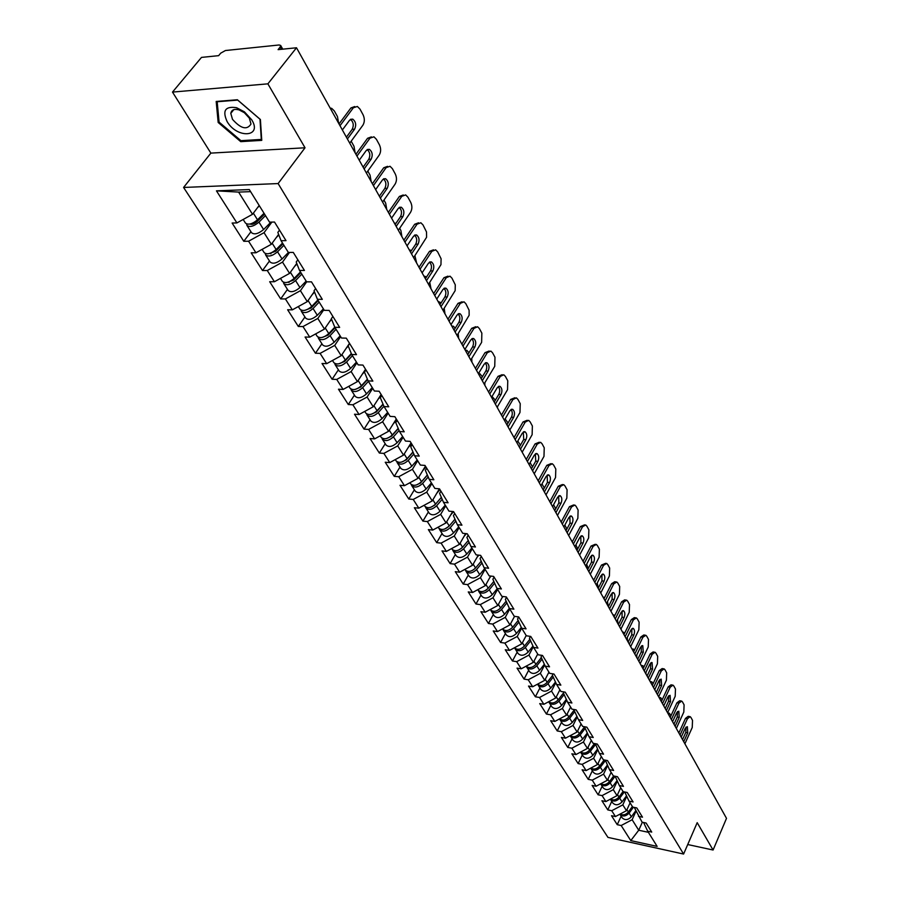 <?xml version="1.0" encoding="UTF-8"?>
<svg xmlns="http://www.w3.org/2000/svg" width="899" height="899" viewBox="0 0 899 899"><rect width="100%" height="100%" fill="white"/><g stroke="black" fill="none" stroke-linecap="round" stroke-linejoin="round"><path stroke-width="1.35" d="M183.587 187.453L607.949 837.385L683.6 854.05L278.117 183.565L183.587 187.453L210.86 153.111L305.031 147.784L267.88 83.843L172.496 92.091L210.86 153.111M172.496 92.091L201.488 57.401L218.637 55.659L220.716 53.153L225.435 50.524L279.162 44.972L280.657 45.444L282.758 49.164M642.347 822.237L638.728 830.238L630.783 840.599L657.135 846.386L647.707 831.215L651.73 832.081L646.134 823.046L642.1 822.192L634.278 807.414M630.783 840.599L621.164 825.518L617.242 824.686L621.142 816.225M630.098 802.841L626.479 810.696L615.444 816.55L611.511 815.719L617.242 824.686M615.444 816.55L611.725 810.729L607.78 809.898L611.758 801.391M620.703 787.771L617.04 795.637L605.881 801.56L601.914 800.739L607.78 809.898M605.881 801.56L602.083 795.604L598.116 794.795L602.161 786.243M611.106 772.376L607.387 780.253L596.116 786.243L592.115 785.434L598.116 794.795M596.116 786.243L592.239 780.152L588.227 779.354L592.351 770.758M601.341 756.531L597.52 764.521L586.126 770.578L582.102 769.791L588.227 779.354M586.126 770.578L582.159 764.364L578.124 763.577L582.327 754.935M591.328 740.405L587.44 748.429L575.922 754.564L571.865 753.8L578.124 763.577M575.922 754.564L571.865 748.204L567.797 747.44L572.079 738.753M581.091 723.92L577.124 731.988L565.471 738.191L561.403 737.438L567.797 747.44M565.471 738.191L561.324 731.685L557.234 730.943L561.594 722.212M570.517 707.255L566.572 715.154L554.795 721.436L550.682 720.706L557.234 730.943M554.795 721.436L550.548 714.784L546.435 714.064L550.873 705.277M559.774 690.039L555.773 697.939L543.861 704.299L539.726 703.591L546.435 714.064M543.861 704.299L539.524 697.489L535.377 696.781L539.906 687.96M548.929 672.126L544.727 680.318L532.68 686.757L528.511 686.072L535.377 696.781M532.68 686.757L528.23 679.79L524.061 679.105L528.679 670.238M537.703 654.045L533.41 662.282L521.229 668.8L517.037 668.137L524.061 679.105M521.229 668.8L516.678 661.664L512.475 661.001L517.183 652.09M526.207 635.526L521.836 643.808L509.508 650.415L505.272 649.763L512.475 661.001M509.508 650.415L504.845 643.1L500.597 642.47L505.418 633.503M514.543 616.354L509.969 624.884L497.495 631.581L493.236 630.952L500.597 642.47M497.495 631.581L492.719 624.086L488.449 623.479L493.36 614.466M502.743 596.453L497.81 605.488L485.179 612.275L480.898 611.68L488.449 623.479M485.179 612.275L480.291 604.6L475.987 604.016L481.01 594.969M490.652 576.045L485.348 585.609L472.571 592.497L468.255 591.924L475.987 604.016M472.571 592.497L467.547 584.62L463.221 584.069L468.345 574.978M478.29 555.099L472.571 565.235L459.636 572.213L455.287 571.674L463.221 584.069M459.636 572.213L454.489 564.145L450.129 563.617L455.366 554.481M465.637 533.601L459.468 544.345L446.376 551.413L441.993 550.907L450.129 563.617M446.376 551.413L441.094 543.131L436.7 542.636L442.05 533.467M452.68 511.509L446.028 522.903L432.767 530.073L428.351 529.601L436.7 542.636M432.767 530.073L427.351 521.577L422.923 521.117L428.396 511.902M439.409 488.82L432.228 500.9L418.799 508.171L414.36 507.733L422.923 521.117M418.799 508.171L413.237 499.451L408.787 499.024L414.383 489.775M425.441 466.143L418.057 478.313L404.46 485.685L399.988 485.291L408.787 499.024M404.46 485.685L398.751 476.728L394.268 476.346L399.988 467.064M411.068 442.892L403.516 455.108L389.739 462.603L385.233 462.243L394.268 476.346M389.739 462.603L383.873 453.399L379.356 453.051L385.21 443.735M396.302 419.013L388.57 431.284L374.613 438.881L370.073 438.555L379.356 453.051M374.613 438.881L368.59 429.43L364.039 429.126L370.04 419.766M381.131 394.481L373.22 406.786L359.072 414.506L354.498 414.225L364.039 429.126M359.072 414.506L352.88 404.786L348.295 404.528L354.431 395.133M365.533 369.264L357.431 381.614L343.092 389.447L338.485 389.211L348.295 404.528M343.092 389.447L336.72 379.445L332.102 379.243L338.395 369.815M349.497 343.328L341.193 355.712L326.652 363.668L322.022 363.488L332.102 379.243M326.652 363.668L320.1 353.386L315.448 353.228L321.898 343.778M331.428 318.931L324.483 329.068L309.739 337.147L305.076 337.024L315.448 353.228M309.739 337.147L302.997 326.573L298.322 326.461L304.93 316.976M314.347 291.568L307.289 301.637L292.332 309.852L287.635 309.773L298.322 326.461M292.332 309.852L285.388 298.951L280.679 298.906L287.466 289.399M296.749 263.396L289.579 273.397L274.409 281.735L269.678 281.724L280.679 298.906M274.409 281.735L267.261 270.52L262.519 270.532L269.475 261.002M278.611 234.381L271.329 244.292L255.945 252.776L251.181 252.821L262.519 270.532M255.945 252.776L248.573 241.213L243.798 241.292L250.945 231.74M259.182 205.466L252.518 214.299L236.909 222.93L232.122 223.042L243.798 241.292M236.909 222.93L216.457 190.846L249.304 189.565L269.543 222.154L274.498 222.031L286.006 240.64L281.061 240.718L288.354 252.45L293.276 252.405L304.435 270.442L299.524 270.453L306.593 281.837L311.481 281.848L322.303 299.356L317.437 299.3L324.303 310.346L329.158 310.425L339.653 327.405L334.821 327.292L341.485 338.024L346.306 338.159L356.498 354.644L351.7 354.487L358.173 364.893L362.949 365.084L372.86 381.109L368.096 380.884L374.377 391.009L379.131 391.245L388.761 406.809L384.03 406.55L390.144 416.383L394.852 416.675L404.213 431.801L399.516 431.498L405.46 441.061L410.135 441.387L419.237 456.108L414.585 455.759L420.361 465.064L425.002 465.435L433.857 479.751L429.239 479.358L434.858 488.415L439.476 488.831L448.095 502.766L443.499 502.327L448.972 511.149L453.557 511.598L461.94 525.173L457.389 524.701L462.727 533.287L467.266 533.77L475.436 546.985L470.919 546.48L476.11 554.852L480.617 555.368L488.584 568.247L484.1 567.707L489.157 575.854L493.63 576.416L501.395 588.969L496.945 588.396L501.878 596.34L506.317 596.925L513.88 609.162L509.463 608.567L514.273 616.309L518.678 616.928L526.061 628.862L521.678 628.232L526.365 635.795L530.747 636.436L537.939 648.078L533.59 647.426L538.175 654.798L542.513 655.461L549.536 666.822L545.221 666.148L549.694 673.351L553.998 674.036L560.852 685.128L556.571 684.431L560.931 691.455L565.213 692.163L571.91 702.996L567.651 702.276L571.91 709.142L576.158 709.873L582.698 720.447L578.473 719.706L582.642 726.414L586.856 727.167L593.239 737.506L589.047 736.742L593.115 743.293L597.296 744.057L603.544 754.16L599.386 753.384L603.353 759.79L607.51 760.576L613.612 770.454L609.477 769.645L613.365 775.916L617.489 776.714L623.457 786.367L619.355 785.557L623.164 791.682L627.255 792.502L633.087 801.942L629.019 801.11L632.739 807.1L636.795 807.943L642.504 817.18L638.47 816.326M626.76 796.3L622.816 804.852L626.479 810.696M622.816 804.852L611.725 810.729M617.287 781.13L613.287 789.659L617.04 795.637M613.287 789.659L602.083 795.604M629.019 801.11L624.738 791.997M607.6 765.611L603.555 774.14L607.387 780.253M619.355 785.557L615.141 776.253M603.555 774.14L592.239 780.152M597.7 749.755L593.61 758.273L597.52 764.521M609.477 769.645L605.353 760.161M593.61 758.273L582.159 764.364M587.575 733.55L583.429 742.046L587.44 748.429M599.386 753.384L595.363 743.709M583.429 742.046L571.865 748.204M577.214 716.975L573.023 725.448L577.124 731.988M589.047 736.742L584.799 727.561L585.137 726.864M573.023 725.448L561.324 731.685M566.617 700.018L562.381 708.468L566.572 715.154M578.473 719.706L574.236 710.525L574.686 709.614M562.381 708.468L550.548 714.784M555.773 682.678L551.492 691.095L555.773 697.939M567.651 702.276L563.437 693.084L563.999 691.96M551.492 691.095L539.524 697.489M544.659 664.934L540.333 673.317L544.727 680.318M556.571 684.431L552.368 675.239L553.065 673.89M540.333 673.317L528.23 679.79M533.287 646.763L528.915 655.101L533.41 662.282M545.221 666.148L541.041 656.967L541.872 655.36M528.915 655.101L516.678 661.664M521.645 628.154L517.228 636.458L521.836 643.808M533.59 647.426L529.432 638.245L530.421 636.38M517.228 636.458L504.845 643.1M509.744 609.028L505.249 617.355L509.969 624.884M521.678 628.232L517.543 619.074L518.689 616.939M505.249 617.355L492.719 624.086M497.574 589.407L492.967 597.779L497.81 605.488M509.463 608.567L505.362 599.419L506.53 597.273M492.967 597.779L480.291 604.6M485.089 569.303L480.392 577.709L485.348 585.609M496.945 588.396L492.866 579.259L494.068 577.113M480.392 577.709L467.547 584.62M472.278 548.682L467.48 557.133L472.571 565.235M484.1 567.707L480.055 558.605L481.28 556.436M467.48 557.133L454.489 564.145M459.153 527.533L454.253 536.018L459.468 544.345M470.919 546.48L466.918 537.4L468.165 535.231M454.253 536.018L441.094 543.131M445.679 505.845L440.667 514.363L446.028 522.903M457.389 524.701L453.433 515.644L454.703 513.464M440.667 514.363L427.351 521.577M431.857 483.583L426.733 492.135L432.228 500.9M443.499 502.327L439.589 493.315L440.892 491.124M426.733 492.135L413.237 499.451M417.664 460.726L412.416 469.312L418.057 478.313M429.239 479.358L425.373 470.379L426.699 468.177M412.416 469.312L398.751 476.728M403.089 437.251L397.718 445.87L403.516 455.108M414.585 455.759L410.764 446.825L412.135 444.612M397.718 445.87L383.873 453.399M388.121 413.124L382.626 421.788L388.57 431.284M399.516 431.498L395.762 422.609L397.156 420.395M382.626 421.788L368.59 429.43M372.725 388.346L367.095 397.032L373.22 406.786M384.03 406.55L380.333 397.729L381.76 395.504M367.095 397.032L352.88 404.786M356.903 362.859L351.138 371.568L357.431 381.614M368.096 380.884L364.466 372.13L365.927 369.894M351.138 371.568L336.72 379.445M340.631 336.642L334.72 345.385L341.193 355.712M351.7 354.487L348.138 345.8L349.644 343.553M334.72 345.385L320.1 353.386M323.876 309.672L317.819 318.437L324.483 329.068M333.169 329.742L334.821 327.303L331.338 318.696L332.877 316.448M317.819 318.437L302.997 326.573M306.683 281.837L300.423 290.692L307.289 301.637M317.437 299.3L314.032 290.793L315.616 288.534M300.423 290.692L285.388 298.951M289.512 252.439L282.511 262.115L289.579 273.397M299.524 270.453L296.221 262.036L297.839 259.777M282.511 262.115L267.261 270.52M271.891 222.098L264.048 232.672L271.329 244.292M281.061 240.718L277.847 232.414L279.51 230.144M264.048 232.672L248.573 241.213M281.421 49.299L280.151 47.063L278.094 49.636L296.501 47.771L267.88 83.843M280.151 47.063L280.657 45.444M250.596 191.644L238.595 192.094L252.518 214.299M238.595 192.094L216.457 190.846M687.724 844.532L713.087 850.027L726.504 818.348L296.501 47.771M713.087 850.027L697.197 822.664L683.6 854.05M305.031 147.784L278.117 183.565M636.031 811.168L632.132 819.719L638.728 830.238L648.393 832.317M632.132 819.719L621.164 825.518M647.707 831.215L643.594 822.506M260.395 119.511L237.392 99.755L216.187 101.463L218.176 122.478L240.73 141.649L261.755 140.368L260.395 119.511M241.505 140.649L240.73 141.649M219.019 121.432L218.176 122.478M350.453 119.365C353.453 121.961 354.037 125.287 352.183 129.332L346.396 137.187M339.013 123.95L350.925 107.947L354.723 106.554M340.002 125.725L353.352 107.768L357.364 106.464L359.982 109.094L363.072 114.78C364.803 118.601 364.736 122.084 362.893 125.208L349.733 143.166M342.362 129.962L349.632 120.163L352.756 119.14C355.858 121.68 356.476 125.017 354.611 129.175L347.396 138.974M246.629 223.986L246.899 225.357C249.686 227.514 253.709 226.436 258.968 222.132L265.475 215.614M246.967 225.458L251.563 232.717C254.35 234.897 258.373 233.83 263.609 229.537L270.981 222.12M264.553 214.131L256.99 221.705C254.282 224.02 251.956 224.795 250.012 224.02M338.642 123.287L337.451 116.555L334.327 110.948L331.686 108.352L330.169 108.094M243.168 219.468L245.438 223.042C248.225 225.2 252.248 224.121 257.519 219.817L264.036 213.288M257.519 207.669L259.384 205.804M251.72 119.803L244.404 111.824L236.606 107.723C225.323 105.958 222.154 110.566 227.099 121.545C236.999 138.828 262.699 137.277 251.72 119.803M249.338 118.129L244.348 112.69L239.022 109.892C234.234 108.655 231.493 109.813 230.796 113.386L232.493 119.342C240.876 128.737 247.045 130.288 250.99 124.006L249.338 118.129M240.932 140.682L219.086 122.107L217.176 101.744L237.707 100.104L259.991 119.219L261.306 139.435L240.932 140.682M367.174 149.571C370.017 152.122 370.545 155.358 368.759 159.292L363.106 167.147M355.937 154.291L367.556 138.289L371.377 136.884M356.948 156.1L369.972 138.154L373.928 136.805L376.411 139.311L379.423 144.829C381.097 148.549 381.03 151.976 379.232 155.089L366.399 173.035M359.252 160.213L366.331 150.414L369.41 149.369C372.388 151.807 372.973 155.078 371.163 159.168L364.129 168.967M383.423 178.923C386.109 181.418 386.592 184.576 384.851 188.397L379.344 196.24M372.377 183.756L383.716 167.765L387.548 166.349M373.411 185.599L386.109 167.663L390.02 166.27L392.38 168.652L395.302 174.024C396.931 177.642 396.864 181.014 395.111 184.115L382.592 202.039M375.636 189.588L382.547 179.8L385.592 178.721C388.458 181.081 389.009 184.284 387.244 188.307L380.378 198.095M399.201 207.444C401.752 209.883 402.179 212.962 400.505 216.681L395.122 224.514M388.357 212.378L399.414 196.42L403.258 194.982M389.402 214.243L401.786 196.33L405.651 194.903L407.899 197.184L410.742 202.399C412.326 205.927 412.259 209.242 410.54 212.333L398.324 230.234M391.571 218.131L398.313 208.354L401.314 207.242C404.067 209.534 404.595 212.658 402.876 216.625L396.178 226.391M414.54 235.167C416.945 237.561 417.338 240.572 415.709 244.18L410.461 252.001M403.887 240.202L414.675 224.267L418.563 222.795M404.943 242.101L417.035 224.211L420.844 222.75L422.991 224.919L426.519 231.976L426.587 237.269L413.607 257.642M407.045 245.877L413.63 236.111L416.585 234.965C419.249 237.19 419.743 240.247 418.069 244.146L411.528 253.911M429.452 262.137C431.734 264.486 432.082 267.419 430.509 270.925L425.384 278.735M418.979 267.261L429.52 251.349L433.464 249.843M420.047 269.183L431.857 251.327L435.622 249.821L437.667 251.889L441.094 258.766L440.959 264.666L428.486 284.298M422.103 272.846L428.531 263.104L431.453 261.935C434.015 264.081 434.475 267.082 432.846 270.925L426.463 280.668M265.306 253.563L265.598 254.878C268.396 257.092 272.375 256.058 277.544 251.787L283.915 245.303M265.654 254.979L270.127 262.025C272.925 264.25 276.903 263.238 282.039 258.979L288.422 252.45M282.971 243.798L275.577 251.327L268.812 253.664M355.139 152.852L353.981 146.256L351.172 141.199M262.115 249.371L264.182 252.63C266.981 254.844 270.959 253.81 276.139 249.54L282.511 243.056M276.33 237.493L278.836 234.954M283.432 282.275L283.747 283.522C286.556 285.792 290.501 284.803 295.569 280.578L301.806 274.128M283.803 283.623L288.141 290.467C290.95 292.737 294.883 291.77 299.94 287.545L306.143 281.106M300.85 272.588L293.602 280.083L287.084 282.432M371.163 181.576L370.051 175.114L367.803 171.068M280.488 278.387L282.365 281.353C285.174 283.612 289.118 282.623 294.198 278.387L300.446 271.936M294.557 266.452L296.973 263.958M317.594 301.187L318.134 300.423M301.041 310.144L301.356 311.335C304.188 313.65 308.087 312.717 313.066 308.514L319.179 302.098M301.356 311.335L305.626 318.077C308.458 320.404 312.346 319.471 317.313 315.291L323.393 308.885M318.212 300.547L311.11 307.997L304.828 310.346M386.75 209.512L385.682 203.174L383.963 200.084M379.827 195.555L378.962 195.555M298.333 306.559L300.019 309.234C302.839 311.537 306.75 310.593 311.739 306.39L317.864 299.974M312.245 294.557L314.571 292.13M318.145 337.215L318.471 338.361C321.303 340.721 325.168 339.822 330.068 335.653L336.057 329.281M318.471 338.361L322.629 344.913C325.46 347.284 329.315 346.385 334.181 342.238L340.148 335.866M335.08 327.708L328.113 335.113L322.089 337.462M401.909 236.673L400.875 230.459L399.662 228.279M395.953 223.312L394.346 223.109M315.65 333.911L317.178 336.305C320.01 338.665 323.876 337.766 328.776 333.596L334.788 327.202M329.416 321.876L331.664 319.493M348.407 357.397L350.037 354.936M334.765 363.511L335.102 364.623C337.945 367.017 341.766 366.151 346.587 362.027L352.453 355.689M335.102 364.623L339.137 370.984C341.98 373.4 345.789 372.546 350.588 368.421L356.431 362.095M351.52 354.037L344.632 361.465L338.867 363.803M416.664 263.115L414.922 255.687M411.506 250.45L409.292 249.911M332.484 360.477L333.844 362.623C336.687 365.016 340.507 364.151 345.328 360.027L351.318 353.554M346.081 348.419L348.25 346.081M443.96 288.365C446.118 290.669 446.432 293.535 444.904 296.951L439.903 304.75M433.666 293.58L443.96 277.701L447.96 276.162M434.745 295.524L446.286 277.701L449.994 276.162L451.95 278.139L455.287 284.837L455.152 290.658L442.96 310.222M436.745 299.097L443.016 289.366L445.904 288.163C448.376 290.253 448.815 293.186 447.219 296.973L440.982 306.694M363.32 384.21L364.623 382.21M350.925 389.087L351.273 390.144C354.116 392.582 357.903 391.762 362.634 387.66L368.388 381.367M351.273 390.144L355.195 396.335C358.038 398.785 361.814 397.965 366.534 393.886L372.253 387.593M367.556 379.58L360.701 387.076L355.206 389.413M431.026 288.849L429.756 282.342M426.553 276.948L423.856 275.993M348.846 386.3L350.048 388.211C352.891 390.638 356.678 389.818 361.42 385.716L367.388 379.187M362.275 374.22L365.129 371.107M458.074 313.897C460.119 316.156 460.4 318.954 458.917 322.292L454.029 330.057M447.96 319.19L458.018 303.345L462.064 301.772M449.051 321.145L460.322 303.379L463.985 301.794L465.851 303.693L469.098 310.211L469.143 315.268L457.04 335.462M450.995 324.629L457.13 314.931L459.973 313.695C462.356 315.729 462.771 318.606 461.209 322.336L455.119 332.023M377.906 410.225L378.917 408.64M366.646 413.945L366.994 414.967C369.849 417.439 373.602 416.653 378.254 412.596L383.929 406.292M366.994 414.967L370.815 420.99C373.658 423.474 377.4 422.687 382.041 418.642L387.66 412.383M383.143 404.426L376.321 411.989L371.107 414.304M445.005 313.908L444.196 308.29M441.128 302.828L438.027 301.39M364.747 411.416L365.803 413.091C368.657 415.552 372.411 414.765 377.063 410.697L383.008 404.112M378.018 399.325L381.648 395.313M471.818 338.766C473.751 340.979 473.998 343.71 472.559 346.958L467.772 354.7M461.872 344.115L471.705 328.315L475.785 326.719M462.974 346.104L473.987 328.371L477.605 326.753L479.381 328.573L481.853 333.124L481.628 342.339L470.75 360.038M464.862 349.486L470.862 339.811L473.661 338.552C475.964 340.519 476.358 343.339 474.841 347.025L468.885 356.689M392.178 435.476L392.93 434.284M381.951 438.139L382.3 439.128C385.154 441.634 388.862 440.87 393.436 436.847L399.1 430.486M382.3 439.128L386.008 444.983C388.862 447.5 392.571 446.747 397.122 442.735L402.64 436.521M398.302 428.609L391.514 436.217L386.592 438.51M458.636 338.316L458.198 333.619M455.242 328.113L453.399 326.236L451.826 326.123M380.21 435.835L381.131 437.285C383.985 439.791 387.705 439.038 392.279 435.004L398.201 428.373M393.324 423.744L396.807 419.844M485.202 362.971C487.022 365.151 487.236 367.815 485.842 370.984L481.167 378.704M475.414 368.399L485.033 352.644L489.157 351.015M476.537 370.399L487.303 352.711L490.865 351.071L492.562 352.801L494.978 357.24L494.742 366.32L484.112 383.974M482.336 376.771L479.954 373.782L478.38 373.703L484.235 364.05L487 362.769C489.225 364.679 489.595 367.444 488.112 371.073L482.291 380.715M406.146 459.985L406.696 459.086M396.841 461.681L397.189 462.637C400.044 465.165 403.718 464.446 408.213 460.457L413.855 454.04M397.189 462.637L400.797 468.334C403.651 470.885 407.326 470.166 411.809 466.176L417.215 459.996M413.046 452.152L406.314 459.805L401.684 462.064M471.908 362.106L471.75 358.42M468.975 352.768L466.851 350.318L465.277 350.217M395.268 459.603L396.054 460.85C398.909 463.378 402.595 462.648 407.101 458.659L412.967 451.983M408.213 447.511L411.573 443.701M498.237 386.57C499.956 388.705 500.147 391.312 498.799 394.391L494.225 402.1M488.618 392.054L498.024 376.344L502.17 374.692M489.741 394.065L500.271 376.434L503.788 374.759L505.407 376.423L507.766 380.738L507.53 389.694L497.125 407.292M491.528 397.279L497.271 387.66L499.99 386.356C502.136 388.211 502.485 390.93 501.046 394.504L495.349 404.112M420.013 483.448L420.429 482.763M411.337 484.606L411.686 485.516C414.54 488.09 418.181 487.393 422.609 483.437L428.216 476.976M411.686 485.516L415.203 491.079C418.057 493.652 421.687 492.955 426.104 489.011L431.419 482.864M427.396 475.077L420.71 482.763L416.406 484.988M484.842 385.289L484.876 382.704M409.922 482.729L410.585 483.786C413.439 486.348 417.08 485.64 421.519 481.684L427.351 474.975M422.71 470.649L425.935 466.941M510.935 409.562C512.565 411.652 512.722 414.203 511.419 417.215L506.946 424.89M501.473 415.102L510.677 399.437L514.846 397.763M502.608 417.125L512.913 399.549L516.374 397.841L517.936 399.437L520.229 403.651L519.982 412.472L509.8 430.014M504.361 420.249L509.969 410.663L512.655 409.337C514.722 411.146 515.06 413.81 513.644 417.338L508.07 426.924M425.452 506.924L425.8 507.811C428.654 510.407 432.262 509.733 436.622 505.811L442.196 499.316M425.8 507.811L429.228 513.228C432.082 515.824 435.689 515.161 440.027 511.25L445.252 505.137M441.364 497.405L434.734 505.126L430.767 507.294M497.462 407.888L497.552 406.562M495.371 400.167L492 396.481M424.182 505.249L424.733 506.115C427.587 508.71 431.194 508.036 435.554 504.114L441.353 497.372M436.813 493.191L439.937 489.573M523.308 431.969L523.724 439.465L519.341 447.106M514.014 437.566L523.027 421.957L527.207 420.271M515.149 439.6L525.241 422.092L528.657 420.35L530.14 421.878L532.377 425.991L532.129 434.7L522.173 452.175M516.858 442.656L522.341 433.104L524.994 431.756C527.005 433.509 527.32 436.127 525.937 439.611L520.487 449.152M439.218 528.679L439.566 529.533C442.409 532.141 445.983 531.5 450.275 527.612L455.815 521.094M439.566 529.533L442.904 534.804C445.758 537.422 449.32 536.793 453.59 532.905L458.726 526.848M448.815 526.421L444.803 529.005M508.059 422.968L505.114 418.945M438.083 527.196L438.521 527.882C441.364 530.489 444.949 529.848 449.242 525.96L454.984 519.195M450.545 515.161L453.568 511.61M535.377 453.838L535.725 461.165L531.433 468.784M526.241 459.468L535.062 443.915L539.254 442.218M527.387 461.524L537.265 444.072L540.625 442.308L542.052 443.769L544.232 447.781L543.985 456.366L534.231 473.784M529.05 464.502L534.422 454.973L537.029 453.613C538.973 455.31 539.265 457.883 537.928 461.322L532.579 470.84M452.624 549.873L452.972 550.705C455.815 553.334 459.355 552.716 463.581 548.862L469.076 542.311M452.972 550.705L456.231 555.84C459.074 558.481 462.603 557.874 466.817 554.02L471.863 547.997M461.749 548.109L458.524 550.143M520.442 445.196L517.79 441.027M451.624 548.57L451.95 549.098C454.804 551.728 458.344 551.109 462.569 547.244L468.267 540.468M463.929 536.557L466.356 533.669M547.154 475.166L547.435 482.336L543.232 489.921M538.164 480.841L546.806 465.345L551.008 463.626M539.31 482.898L548.986 465.513L552.301 463.727L553.672 465.131L555.807 469.042L555.548 477.515L545.985 494.866M540.94 485.808L546.199 476.324L548.772 474.93C550.649 476.594 550.93 479.122 549.615 482.516L544.389 491.989M465.704 570.539L466.042 571.337C468.885 573.989 472.391 573.405 476.56 569.584L482.01 563.01M466.042 571.337L469.222 576.36C472.065 579.012 475.56 578.428 479.706 574.607L484.662 568.629M532.511 466.873L530.073 462.67M464.817 569.415L465.053 569.775C467.896 572.427 471.402 571.831 475.571 567.999L481.212 561.212M476.976 557.425L478.864 555.166M558.639 495.978L558.863 502.991L554.75 510.565M549.806 501.698L558.257 486.258L562.482 484.516M550.952 503.755L560.425 486.438L563.707 484.617L565.01 485.977L567.089 489.798L566.831 498.147L557.47 515.43M552.537 506.598L557.695 497.147L560.223 495.731C562.055 497.349 562.313 499.844 561.032 503.193L555.908 512.632M478.459 590.688L478.796 591.475C481.639 594.138 485.112 593.576 489.213 589.778L494.619 583.193M478.796 591.475L481.886 596.363C484.73 599.037 488.202 598.476 492.281 594.689L497.158 588.744M486.573 589.823L485.336 590.598M544.288 488.033L541.985 483.909M477.695 589.733L477.818 589.935C480.662 592.61 484.145 592.036 488.247 588.238L493.843 581.439M489.697 577.776L491.079 576.102M569.854 516.296L570.022 523.162L565.988 530.702M561.156 522.049L569.449 506.665L573.663 504.923M562.313 524.117L571.595 506.867L574.821 505.024L576.079 506.317L578.113 510.048L577.855 518.296L568.674 535.512M563.864 526.881L568.91 517.476L571.416 516.048C573.18 517.622 573.427 520.072 572.169 523.375L567.145 532.781M490.899 610.354L491.225 611.106C494.068 613.792 497.507 613.253 501.552 609.488L506.912 602.881M491.225 611.106L494.248 615.882C497.091 618.568 500.518 618.029 504.553 614.275L509.362 608.342M555.739 508.744L553.57 504.699M490.247 609.556L490.281 609.612C493.124 612.298 496.563 611.758 500.608 607.982L506.148 601.173M502.091 597.633L503.024 596.498M580.799 536.141L580.911 542.861L576.967 550.368M572.247 541.917L580.372 526.589L584.586 524.836M573.405 543.996L582.507 526.803L585.687 524.949L586.89 526.196L588.879 529.837L588.609 537.973L579.619 555.121M574.911 546.693L579.866 537.321L582.327 535.871C584.035 537.411 584.283 539.816 583.046 543.086L578.124 552.447M503.035 629.536L503.361 630.266C506.204 632.963 509.609 632.447 513.599 628.716L518.914 622.108M503.361 630.266L506.317 634.93C509.149 637.627 512.554 637.121 516.52 633.39L521.308 627.423M566.864 529.062L564.875 525.005M502.496 628.895C505.362 631.491 508.755 630.952 512.677 627.255L518.161 620.445M514.194 617.006L514.711 616.377M591.486 555.515L591.553 562.1L587.676 569.573M583.069 561.313L591.036 546.064L595.25 544.288M584.238 563.403L593.16 546.289L596.295 544.401L597.453 545.603L599.386 549.165L599.127 557.2L590.306 574.27M585.71 566.044L590.564 556.706L592.992 555.245C594.655 556.739 594.88 559.111 593.677 562.336L588.845 571.663M514.891 648.258L515.217 648.977C518.038 651.685 521.42 651.191 525.353 647.482L530.624 640.863M515.217 648.977L518.094 653.517C520.926 656.236 524.297 655.742 528.207 652.045L532.972 646.055M577.675 549.008L575.911 544.816M514.453 647.763C517.363 650.235 520.69 649.662 524.454 646.055L529.882 639.245M601.925 574.45L601.948 580.889L598.15 588.339M593.655 580.271L601.465 565.078L605.668 563.302M594.812 582.361L603.566 565.314L606.656 563.415L607.769 564.572L609.657 568.044L609.398 575.978L600.746 592.98M596.262 584.934L601.015 575.641L603.409 574.169C605.016 575.63 605.229 577.956 604.049 581.147L599.318 590.429M526.466 666.541L526.78 667.238C529.601 669.957 532.95 669.485 536.827 665.811L542.052 659.192M526.78 667.238L529.59 671.677C532.422 674.407 535.759 673.935 539.614 670.272L544.356 664.249M588.171 568.629L586.687 564.167M526.129 666.181C529.073 668.519 532.343 667.935 535.95 664.417L541.333 657.607M612.129 592.947L612.118 599.262L608.387 606.668M603.982 598.79L611.646 583.665L614.691 581.743L615.849 581.878M605.151 600.88L613.736 583.912L616.781 581.99L617.849 583.103L619.703 586.496L619.433 594.34L610.949 611.264M606.555 603.409L611.23 594.149L613.59 592.655C615.152 594.082 615.354 596.374 614.197 599.532L609.556 608.769M537.771 684.409L538.085 685.072C540.895 687.814 544.221 687.353 548.03 683.712L553.211 677.082M538.085 685.072L540.827 689.421C543.648 692.151 546.952 691.702 550.761 688.061L555.47 682.026M598.329 587.991L597.206 583.08M594.194 579.203L593.171 579.417M537.546 684.161C540.501 686.386 543.715 685.78 547.176 682.352L552.503 675.542M622.108 611.028L622.041 617.22L618.388 624.591M614.084 616.894L621.602 601.824L624.614 599.891L625.794 600.038M615.253 618.995L623.681 602.094L626.682 600.15L627.716 601.217L629.514 604.544L629.244 612.286L620.917 629.131M616.635 621.456L621.209 612.241L623.535 610.736C625.052 612.129 625.243 614.377 624.12 617.501L619.557 626.693M548.817 701.849L549.12 702.501C551.93 705.243 555.222 704.805 558.987 701.198L564.111 694.579M549.12 702.501L551.806 706.749C554.616 709.491 557.897 709.053 561.65 705.445L566.325 699.4M608.23 606.398L607.499 601.555M604.701 597.363L603.251 597.464M548.693 701.726C551.66 703.838 554.818 703.22 558.155 699.86L563.482 692.983M631.851 628.716L631.761 634.773L628.165 642.122M623.962 634.582L631.334 619.591L634.301 617.635L635.514 617.793M625.131 636.694L633.402 619.872L636.357 617.905L637.346 618.939L639.122 622.187L638.841 629.828L630.671 646.606M626.479 639.099L630.974 629.929L633.267 628.401C634.739 629.761 634.919 631.986 633.806 635.065L629.345 644.223M559.605 718.897L559.908 719.537C562.707 722.29 565.965 721.863 569.685 718.279L574.764 711.66M559.908 719.537L562.527 723.684C565.336 726.426 568.584 726.021 572.281 722.436L576.933 716.368M617.973 623.85L617.534 619.636M614.916 615.231L613.096 615.118M559.594 718.885C562.572 720.886 565.662 720.256 568.865 716.986L574.551 709.592M641.38 646.01L641.257 651.955L637.728 659.259M633.615 651.887L640.863 636.964L643.785 634.986L645.021 635.155M634.795 654L642.897 637.245L645.819 635.267L646.774 636.267L648.505 639.447L648.235 646.999L640.212 663.698M636.11 656.349L640.515 647.224L642.774 645.684L643.291 652.247L638.908 661.361M570.202 735.674L570.449 736.18C573.247 738.944 576.473 738.54 580.147 734.977L585.17 728.37M570.449 736.18L573.011 740.237C575.809 742.99 579.035 742.596 582.687 739.045L587.305 732.966M627.502 640.931L627.311 637.402M624.839 632.795L622.737 632.39M570.247 735.652C573.225 737.562 576.259 736.91 579.349 733.708L584.631 726.774M650.707 662.923L650.55 668.755L647.089 676.026M643.066 668.822L650.168 653.955L653.056 651.966L654.315 652.146M644.235 670.924L652.202 654.258L655.079 652.258L656 653.213L657.686 656.326L657.416 663.788L649.539 680.419M645.527 673.227L649.853 664.136L652.078 662.585L652.573 669.058L648.258 678.138M580.563 752.092L580.765 752.463C583.552 755.227 586.755 754.834 590.362 751.306L595.352 744.709M580.765 752.463L583.271 756.419C586.058 759.183 589.25 758.801 592.857 755.284L597.442 749.204M636.829 657.641L636.807 654.91M634.503 650.056L633.593 649.145L632.166 649.28M580.664 752.036C583.631 753.856 586.609 753.193 589.587 750.069L594.509 743.552M659.832 679.475L659.641 685.184L656.236 692.432M652.303 685.375L659.282 670.587L662.125 668.575L663.417 668.766M653.483 687.488L661.304 670.89L664.136 668.878L665.024 669.8L666.676 672.845L666.406 680.228L658.664 696.77M654.742 689.735L658.989 680.689L661.192 679.127L661.653 685.51L657.416 694.534M590.71 768.139L590.845 768.375C593.621 771.151 596.801 770.78 600.363 767.274L605.308 760.689M590.845 768.375L593.295 772.252C596.071 775.028 599.24 774.657 602.802 771.162L607.353 765.071M645.954 673.992L646.021 672.171M643.931 666.991L642.807 665.665L641.392 665.811M590.857 768.061C593.812 769.791 596.734 769.117 599.611 766.06L604.184 759.947M668.755 695.68L668.541 701.276L665.204 708.491M661.349 701.58L668.204 686.858L671.002 684.836L672.317 685.038M662.518 703.692L670.204 687.173L673.003 685.15L673.857 686.038L675.475 689.016L675.194 696.309L667.597 712.783M663.754 705.895L667.935 696.894L670.092 695.32L670.53 701.602L666.373 710.592M600.633 783.838L600.712 783.95C603.476 786.726 606.623 786.367 610.151 782.894L615.085 776.242M600.712 783.95L603.105 787.749C605.881 790.513 609.016 790.165 612.534 786.704L617.04 780.613M654.888 690.005L654.955 689.275M653.157 683.566L651.82 681.824L650.415 682.004M600.824 783.737C603.768 785.378 606.634 784.703 609.398 781.703L613.669 775.972M677.486 711.536L677.25 717.031L673.969 724.201M670.193 717.447L676.936 702.793L679.7 700.748L681.026 700.962M671.373 719.548L678.925 703.119L681.678 701.074L682.498 701.939L684.094 704.85L683.813 712.053L676.34 728.448M672.576 721.706L676.689 712.75L678.824 711.165L679.228 717.357L675.149 726.313M619.714 798.177L622.052 801.897C618.579 805.335 615.467 805.673 612.702 802.897L610.354 799.189C613.118 801.964 616.242 801.627 619.714 798.177L624.333 791.918M622.052 801.897L626.524 795.806M662.192 699.77L660.653 697.658L659.259 697.849M610.578 799.065C613.5 800.627 616.309 799.941 618.995 797.02L623.052 791.502M686.038 727.066L685.78 732.449L682.555 739.585M678.857 732.966L685.488 718.391L688.207 716.334L689.555 716.559M680.037 735.079L687.454 718.717L690.174 716.66L690.971 717.503L692.522 720.357L692.241 727.482L684.903 743.788M681.217 737.191L685.252 728.28L687.353 726.684L687.746 732.797L683.734 741.697M629.086 813.134L631.368 816.775C627.94 820.191 624.85 820.506 622.108 817.73L619.872 814.202C622.647 816.865 625.726 816.517 629.086 813.134L633.402 807.235M631.368 816.775L635.807 810.684M671.025 715.649L669.294 713.165L667.923 713.368M620.119 814.067C623.029 815.55 625.783 814.865 628.367 811.999L632.379 806.527M353.352 107.768L350.925 107.947M354.611 129.175L352.183 129.332M251.765 223.503L252.259 224.289M258.968 222.132L263.609 229.537M253.372 213.187L257.519 219.817M369.972 138.154L367.556 138.289M371.163 159.168L368.759 159.292M386.109 167.663L383.716 167.765M387.244 188.307L384.851 188.397M401.786 196.33L399.414 196.42M402.876 216.625L400.505 216.681M417.035 224.211L414.675 224.267M418.069 244.146L415.709 244.18M431.857 251.327L429.52 251.349M432.846 270.925L430.509 270.925M270.475 253.181L270.914 253.866M277.544 251.787L282.039 258.979M272.15 243.18L276.139 249.54M288.624 281.983L289.006 282.578M295.569 280.578L299.94 287.545M290.377 272.273L294.198 278.387M313.066 308.514L317.313 315.291M308.065 300.524L311.739 306.39M330.068 335.653L334.181 342.238M325.247 327.955L328.776 333.596M346.587 362.027L350.588 368.421M341.935 354.611L345.328 360.027M446.286 277.701L443.96 277.701M447.219 296.973L444.904 296.951M362.634 387.66L366.534 393.886M358.15 380.513L361.42 385.716M460.322 303.379L458.018 303.345M461.209 322.336L458.917 322.292M378.254 412.596L382.041 418.642M373.928 405.696L377.063 410.697M473.987 328.371L471.705 328.315M474.841 347.025L472.559 346.958M393.436 436.847L397.122 442.735M389.267 430.183L392.279 435.004M487.303 352.711L485.033 352.644M488.112 371.073L485.842 370.984M408.213 460.457L411.809 466.176M404.19 454.017L407.101 458.659M500.271 376.434L498.024 376.344M501.046 394.504L498.799 394.391M422.609 483.437L426.104 489.011M418.72 477.223L421.519 481.684M512.913 399.549L510.677 399.437M513.644 417.338L511.419 417.215M436.622 505.811L440.027 511.25M432.868 499.81L435.554 504.114M525.241 422.092L523.027 421.957M525.937 439.611L523.724 439.465M450.275 527.612L453.59 532.905M446.657 521.825L449.242 525.96M537.265 444.072L535.062 443.915M537.928 461.322L535.725 461.165M463.581 548.862L466.817 554.02M460.086 543.266L462.569 547.244M548.986 465.513L546.806 465.345M549.615 482.516L547.435 482.336M476.56 569.584L479.706 574.607M473.166 564.167L475.571 567.999M560.425 486.438L558.257 486.258M561.032 503.193L558.863 502.991M489.213 589.778L492.281 594.689M485.932 584.552L488.247 588.238M571.595 506.867L569.449 506.665M572.169 523.375L570.022 523.162M501.552 609.488L504.553 614.275M498.383 604.431L500.608 607.982M582.507 526.803L580.372 526.589M583.046 543.086L580.911 542.861M513.599 628.716L516.52 633.39M510.531 623.827L512.677 627.255M593.16 546.289L591.036 546.064M593.677 562.336L591.553 562.1M525.353 647.482L528.207 652.045M522.386 642.751L524.454 646.055M603.566 565.314L601.465 565.078M604.049 581.147L601.948 580.889M536.827 665.811L539.614 670.272M533.961 661.237L535.95 664.417M613.736 583.912L611.646 583.665M614.197 599.532L612.118 599.262M548.03 683.712L550.761 688.061M545.255 679.284L547.176 682.352M623.681 602.094L621.602 601.824M624.12 617.501L622.041 617.22M558.987 701.198L561.65 705.445M556.301 696.905L558.155 699.86M633.402 619.872L631.334 619.591M633.806 635.065L631.761 634.773M569.685 718.279L572.281 722.436M567.089 714.132L568.865 716.986M642.897 637.245L640.863 636.964M643.291 652.247L641.257 651.955M580.147 734.977L582.687 739.045M577.63 730.966L579.349 733.708M652.202 654.258L650.168 653.955M652.573 669.058L650.55 668.755M590.362 751.306L592.857 755.284M587.935 747.417L589.587 750.069M661.304 670.89L659.282 670.587M661.653 685.51L659.641 685.184M600.363 767.274L602.802 771.162M598.004 763.509L599.611 766.06M670.204 687.173L668.204 686.858M670.53 701.602L668.541 701.276M610.151 782.894L612.534 786.704M607.859 779.242L609.398 781.703M678.925 703.119L676.936 702.793M679.228 717.357L677.25 717.031M617.501 794.637L618.995 797.02M687.454 718.717L685.488 718.391M687.746 732.797L685.78 732.449M626.94 809.707L628.367 811.999M352.756 119.14L350.554 119.297M239.022 109.892L236.606 107.723M244.348 112.69L244.404 111.824M233.762 109.667L230.796 113.386M369.41 149.369L367.331 149.481M385.592 178.721L383.626 178.8M401.314 207.242L399.459 207.298M416.585 234.965L414.844 234.999M431.453 261.935L429.801 261.946M445.904 288.163L444.342 288.163M459.973 313.695L458.501 313.672M473.661 338.552L472.278 338.518M487 362.769L485.685 362.713M499.99 386.356L498.754 386.3M512.655 409.337L511.486 409.281M524.994 431.756L523.892 431.677M537.029 453.613L535.984 453.534M548.772 474.93L547.783 474.852M560.223 495.731L559.29 495.652M571.416 516.048L570.528 515.959M582.327 535.871L581.496 535.793M592.992 555.245L592.194 555.155M603.409 574.169L602.656 574.079M582.732 560.706L583.35 560.774M613.59 592.655L612.871 592.565M593.025 579.147L593.711 579.226M623.535 610.736L622.861 610.646M603.083 597.161L603.813 597.262M633.267 628.401L632.626 628.311M612.916 614.792L613.702 614.894M642.774 645.684L642.167 645.594M622.535 632.031L623.367 632.143M652.078 662.585L651.505 662.507M631.952 648.898L632.817 649.033M641.167 665.406L642.077 665.552M650.179 681.577L651.123 681.723M659.012 697.399L659.99 697.557M667.654 712.896L668.665 713.064"/></g></svg>
